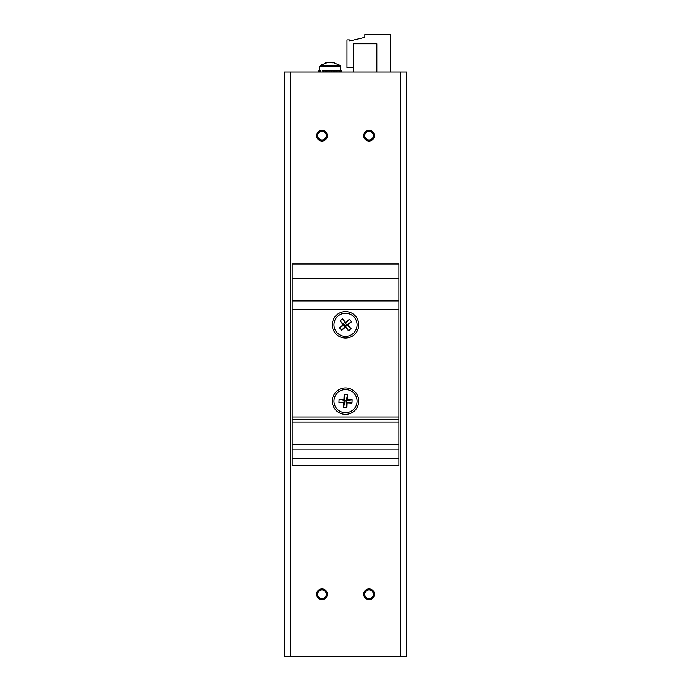 <?xml version="1.0" encoding="UTF-8"?>
<svg xmlns="http://www.w3.org/2000/svg" width="691" height="691" viewBox="0 0 691 691"><rect width="100%" height="100%" fill="white"/><g stroke="black" fill="none" stroke-linecap="round" stroke-linejoin="round"><path stroke-width="1.04" d="M292.155 465.674L292.155 449.115L398.897 449.115L398.897 465.674L292.155 465.674M292.155 300.93L398.897 300.93L398.897 263.945L292.155 263.945L292.155 449.115M398.897 300.93L398.897 449.115M398.897 458.522L292.155 458.522M292.155 444.736L398.897 444.736M292.155 422.011L398.897 422.011M398.897 416.975L292.155 416.975M358.767 401.134A13.241 13.241 0 0 0 338.91 389.672A13.241 13.241 0 0 0 338.91 412.596A13.241 13.241 0 0 0 358.767 401.134M358.767 324.813A13.241 13.241 0 0 0 338.91 313.351A13.241 13.241 0 0 0 338.91 336.275A13.241 13.241 0 0 0 358.767 324.813M292.155 309.335L398.897 309.335M398.897 278.654L292.155 278.654M292.155 419.497L398.897 419.497M406.749 619.11L406.749 608.391M406.749 99.789L406.749 89.079M290.712 72.019L400.339 72.019L400.339 656.45L290.712 656.45L290.712 72.019L284.312 72.019L284.312 656.45L290.712 656.45M400.339 656.45L406.749 656.45L406.749 72.019L400.339 72.019M321.989 598.561A4.31 4.31 0 0 1 318.257 592.101A4.31 4.31 0 0 1 325.72 592.101A4.31 4.31 0 0 1 321.989 598.561M369.063 598.561A4.31 4.31 0 0 1 365.332 592.101A4.31 4.31 0 0 1 372.795 592.101A4.31 4.31 0 0 1 369.063 598.561M369.063 139.988A4.31 4.31 0 0 1 365.332 133.527A4.31 4.31 0 0 1 372.795 133.527A4.31 4.31 0 0 1 369.063 139.988M321.989 139.988A4.31 4.31 0 0 1 318.257 133.527A4.31 4.31 0 0 1 325.72 133.527A4.31 4.31 0 0 1 321.989 139.988M321.989 599.615A5.355 5.355 0 0 0 326.627 591.582A5.355 5.355 0 0 0 317.35 591.582A5.355 5.355 0 0 0 321.989 599.615M369.063 599.615A5.355 5.355 0 0 0 373.701 591.582A5.355 5.355 0 0 0 364.425 591.582A5.355 5.355 0 0 0 369.063 599.615M369.063 141.033A5.355 5.355 0 0 0 373.701 133A5.355 5.355 0 0 0 364.425 133A5.355 5.355 0 0 0 369.063 141.033M321.989 141.033A5.355 5.355 0 0 0 326.627 133A5.355 5.355 0 0 0 317.35 133A5.355 5.355 0 0 0 321.989 141.033M336.828 332.423A11.557 11.557 0 0 1 343.289 313.472A11.557 11.557 0 0 1 356.47 328.545A11.557 11.557 0 0 1 336.828 332.423M339.989 321.004L343.185 324.658L339.531 327.854L341.717 330.35L345.37 327.154L348.566 330.808L351.063 328.622L347.867 324.969L351.52 321.773L349.335 319.277L345.681 322.472L342.486 318.819L339.989 321.004L344.351 324.735L345.604 323.638L342.486 318.819M345.681 322.472L345.604 323.638L346.701 324.891L345.448 325.979L344.351 324.735L343.185 324.658M339.531 327.854L344.351 324.735M345.604 323.638L349.335 319.277M341.717 330.35L345.448 325.979L345.37 327.154M347.867 324.969L346.701 324.891L351.52 321.773M348.566 330.808L345.448 325.979M346.701 324.891L351.063 328.622M357.074 401.618A11.557 11.557 0 0 1 339.333 410.895A11.557 11.557 0 0 1 340.171 390.89A11.557 11.557 0 0 1 357.074 401.618M346.917 407.716L347.115 402.862L351.969 403.069L352.108 399.752L347.253 399.545L347.461 394.699L344.144 394.561L343.937 399.407L339.091 399.208L338.953 402.525L343.798 402.723L343.6 407.578L346.917 407.716L346.321 401.998L344.662 401.929L343.6 407.578M343.798 402.723L344.662 401.929L344.731 400.27L346.39 400.339L346.321 401.998L347.115 402.862M351.969 403.069L346.321 401.998M344.662 401.929L338.953 402.525M352.108 399.752L346.39 400.339L347.253 399.545M343.937 399.407L344.731 400.27L339.091 399.208M347.461 394.699L346.39 400.339M344.731 400.27L344.144 394.561M318.758 72.019L318.758 70.966L318.81 72.019M322.205 70.966L340.715 70.966L340.715 66.448L319.7 66.448L319.7 70.966L320.9 70.966L320.9 72.019M341.604 72.019L341.604 70.966L341.665 72.019M340.637 72.019L340.637 70.966M339.514 70.966L339.514 72.019M337.087 72.019L337.087 70.966M336.88 72.019L336.88 70.966M334.936 70.966L334.936 72.019M333.537 72.019L333.537 70.966M331.335 70.966L331.335 72.019L331.335 70.966M329.089 70.966L329.089 72.019M326.886 70.966L326.886 72.019M325.478 72.019L325.478 70.966M323.535 70.966L323.535 72.019M323.328 70.966L323.328 72.019M319.778 70.966L319.778 72.019M320.209 65.438L328.156 62.268L325.504 62.967L330.039 62.268L334.496 62.967L332.457 62.294L340.205 65.438L320.209 65.438L319.7 66.448M330.376 62.32L332.198 62.639M332.259 62.268L332.164 62.864M353.377 67.744L346.968 67.744L346.968 39.862L349.318 39.862L349.318 41.037L364.848 37.323L364.848 34.55L390.786 34.55L390.786 72.019M353.377 72.019L353.377 43.732L376.854 43.732L376.854 72.019M284.312 496.112L284.312 229.248M340.205 65.438L340.715 66.448"/></g></svg>
